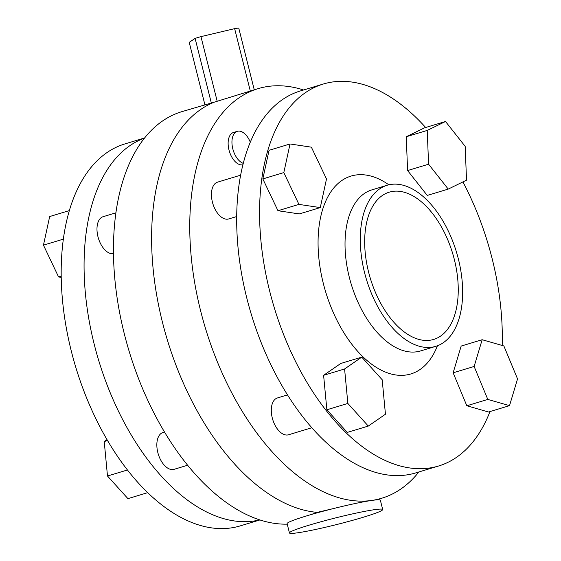 <?xml version="1.0" encoding="UTF-8"?>
<svg xmlns="http://www.w3.org/2000/svg" width="561" height="561" viewBox="0 0 561 561"><rect width="100%" height="100%" fill="white"/><g stroke="black" fill="none" stroke-linecap="round" stroke-linejoin="round"><path stroke-width="0.84" d="M382.693 509.528L380.358 500.223A48.071 3.345 165.9 0 0 354.868 503.582A48.071 3.345 165.9 0 0 306.923 515.811A48.071 3.345 165.9 0 0 287.113 523.644L289.448 532.95A48.071 3.345 165.9 0 0 314.938 529.598A48.071 3.345 165.9 0 0 362.883 517.361A48.071 3.345 165.9 0 0 382.693 509.528A48.071 3.345 165.9 0 0 357.203 512.88A48.071 3.345 165.9 0 0 309.258 525.117A48.071 3.345 165.9 0 0 289.448 532.95M217.198 101.275L200.957 36.626A28.842 2.006 165.9 0 0 197.9 37.524A28.842 2.006 165.9 0 0 195.109 38.393L189.225 42.355L204.919 104.83M254.259 89.802L238.748 28.05A28.842 2.006 165.9 0 0 234.638 28.646L250.297 91.001M200.957 36.626L234.638 28.646M211.343 103.042L195.109 38.393M287.512 394.916L277.436 397.952A19.228 10.75 73.2 0 0 272.267 417.917A19.228 10.75 73.2 0 0 288.55 434.775L311.832 427.741M240.634 175.172L217.577 182.136A19.228 10.75 73.2 0 0 212.409 202.093A19.228 10.75 73.2 0 0 228.692 218.951L236.7 216.539M250.297 142.178A16.823 9.411 73.2 0 0 237.317 131.323A16.823 9.411 73.2 0 0 232.794 148.791A16.823 9.411 73.2 0 0 243.264 163.37M237.317 131.323L233.495 132.473A16.823 9.411 73.2 0 0 228.979 149.941A16.823 9.411 73.2 0 0 242.906 164.773M454.361 259.603A76.913 43.015 -106.8 0 1 433.695 339.433A76.913 43.015 -106.8 0 1 368.57 272.001A76.913 43.015 -106.8 0 1 389.236 192.171A76.913 43.015 -106.8 0 1 454.361 259.603M364.545 272.583A84.129 47.047 -106.8 0 1 387.153 185.263A84.129 47.047 -106.8 0 1 458.386 259.021A84.129 47.047 -106.8 0 1 435.778 346.34A84.129 47.047 -106.8 0 1 364.545 272.583M489.991 411.55A199.499 111.562 -106.8 0 1 438.604 466.002A199.499 111.562 -106.8 0 1 269.673 291.103A199.499 111.562 -106.8 0 1 323.283 84.031A199.499 111.562 -106.8 0 1 425.645 127.494M462.93 181.925A199.499 111.562 -106.8 0 1 492.207 258.93A199.499 111.562 -106.8 0 1 502.193 345.471M438.604 466.002L415.708 472.916A199.499 111.562 -106.8 0 1 246.784 298.01A199.499 111.562 -106.8 0 1 300.394 90.938L323.283 84.031M418.899 471.948A213.923 119.626 -106.8 0 1 381.725 498.238A213.923 119.626 -106.8 0 1 200.586 310.689A213.923 119.626 -106.8 0 1 258.067 88.652A213.923 119.626 -106.8 0 1 303.578 89.977M258.067 88.652L214.148 102.207A213.923 119.626 73.2 0 0 162.438 322.21A213.923 119.626 -106.8 0 1 214.148 102.207L181.764 111.688A213.923 119.626 73.2 0 0 124.283 333.732A213.923 119.626 73.2 0 0 287.239 524.149M466.822 405.764L488.526 411.991L509.514 405.659L517.544 378.913L503.862 345.948L482.158 339.721L461.17 346.06L453.141 372.799L466.822 405.764L487.804 399.432L509.514 405.659M277.961 210.726L299.301 213.923L320.282 207.591L326.502 178.98L311.376 147.171L290.037 143.974L269.056 150.306L262.836 178.917L277.961 210.726L298.943 204.393L320.282 207.591M407.602 170.558L427.251 195.431L448.232 189.092L466.528 180.165L465.174 146.365L445.518 121.499L424.537 127.831L406.241 136.758L407.602 170.558L428.583 164.219L448.232 189.092M326.867 409.782L347.294 432.405L368.282 426.072L385.449 414.228L382.188 379.755L361.761 357.126L340.772 363.465L323.606 375.309L326.867 409.782L347.855 403.443L368.282 426.072M310.577 514.732L317.175 512.375A213.923 119.626 -106.8 0 1 162.438 322.21A213.923 119.626 73.2 0 0 317.175 512.375L332.841 508.708M290.037 143.974L283.817 172.585L262.836 178.917M283.817 172.585L298.943 204.393M445.518 121.499L427.223 130.425L406.241 136.758M427.223 130.425L428.583 164.219M482.158 339.721L474.129 366.466L453.141 372.799M474.129 366.466L487.804 399.432M361.761 357.126L344.587 368.97L323.606 375.309M344.587 368.97L347.855 403.443M187.619 465.244L174.092 469.326A19.228 10.75 -106.8 0 1 157.809 452.468A19.228 10.75 -106.8 0 1 162.978 432.51L164.527 432.04M113.476 253.684A19.228 10.75 -106.8 0 1 97.951 236.651A19.228 10.75 -106.8 0 1 103.119 216.693L115.91 212.829M144.598 137.978L124.893 143.925A199.499 111.562 73.2 0 0 71.282 350.997A199.499 111.562 73.2 0 0 240.213 525.895L259.918 519.949M144.493 138.111A199.499 111.562 73.2 0 0 94.171 344.082A199.499 111.562 73.2 0 0 259.757 519.893M61.219 277.351L58.582 276.959L61.205 276.166M58.582 276.959L43.456 245.15L63.351 239.147M43.456 245.15L49.677 216.539L69.354 210.599M127.445 469.985L107.488 476.008L127.922 498.638L147.704 492.663M107.488 476.008L104.227 441.535L107.544 440.539M104.227 441.535L107.004 439.621M387.153 185.263L371.887 189.87A84.129 47.047 73.2 0 0 349.286 277.19A84.129 47.047 73.2 0 0 420.519 350.948L435.778 346.34M437.426 345.779A103.357 57.797 -106.8 0 1 379.559 369.285A103.357 57.797 -106.8 0 1 323.297 283.347A103.357 57.797 -106.8 0 1 330.611 192.206A103.357 57.797 -106.8 0 1 388.829 184.814M381.725 498.238L376.235 499.893"/></g></svg>
